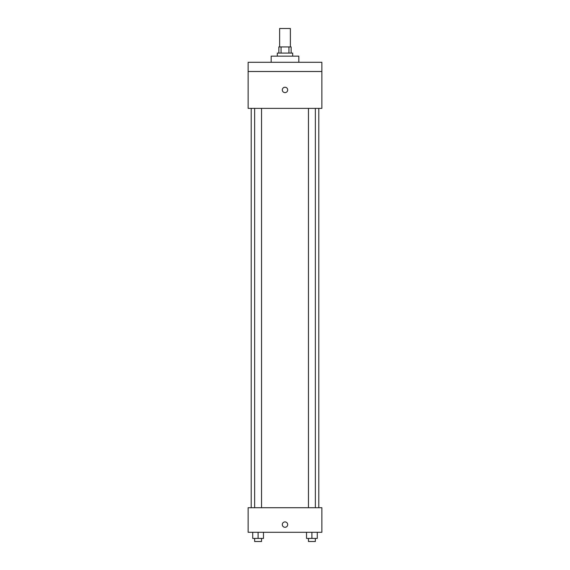 <?xml version="1.0" encoding="UTF-8"?>
<svg xmlns="http://www.w3.org/2000/svg" width="570" height="570" viewBox="0 0 570 570"><rect width="100%" height="100%" fill="white"/><g stroke="black" fill="none" stroke-linecap="round" stroke-linejoin="round"><path stroke-width="0.85" d="M290.372 46.932L290.372 28.5L279.628 28.5L279.628 46.932M281.06 53.074L281.06 46.932L278.858 46.932L278.858 53.074M281.06 46.932L291.142 46.932L291.142 53.074M288.94 53.074L288.94 46.932M277.319 56.145L277.319 53.074L292.681 53.074L292.681 56.145M298.822 62.294L298.822 56.145L271.178 56.145L271.178 62.294M248.135 62.294L321.865 62.294L321.865 71.507L248.135 71.507L248.135 62.294M321.865 71.507L321.865 108.371L248.135 108.371L248.135 71.507M285 92.625A2.686 2.686 0 0 1 282.67 88.592A2.686 2.686 0 0 1 287.33 88.592A2.686 2.686 0 0 1 285 92.625M248.135 507.706L321.865 507.706L321.865 532.287L248.135 532.287L248.135 507.706M285 527.293A2.686 2.686 0 0 1 282.67 523.26A2.686 2.686 0 0 1 287.33 523.26A2.686 2.686 0 0 1 285 527.293M306.532 532.287L306.532 538.429L317.283 538.429L317.283 532.287L317.283 538.429M311.911 538.429L311.911 532.287M315.36 538.429L315.36 541.5L308.456 541.5L308.456 538.429M252.717 532.287L252.717 538.429L263.468 538.429L263.468 532.287L263.468 538.429M258.089 538.429L258.089 532.287M261.544 538.429L261.544 541.5L254.64 541.5L254.64 538.429M318.794 507.706L318.794 108.371M251.206 507.706L251.206 108.371M308.456 108.371L308.456 507.706M315.36 108.371L315.36 507.706M261.544 507.706L261.544 108.371M254.64 507.706L254.64 108.371"/></g></svg>

